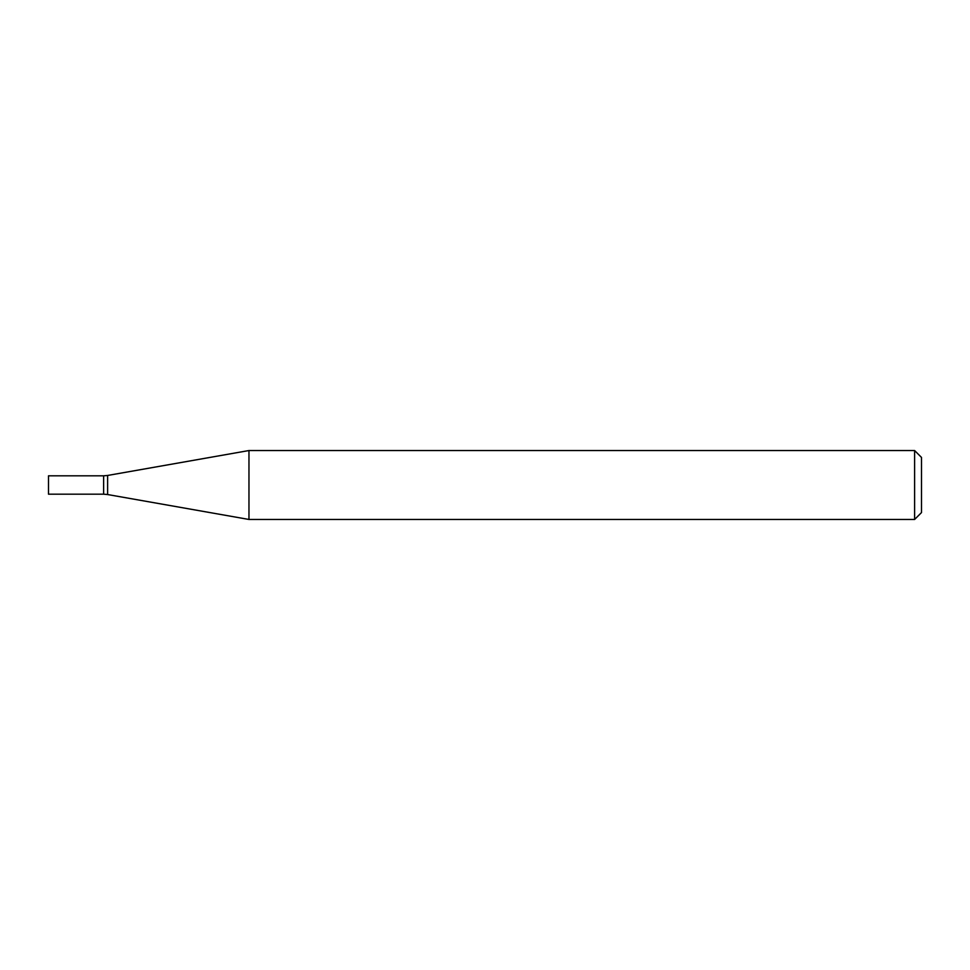 <?xml version="1.0" encoding="UTF-8"?>
<svg xmlns="http://www.w3.org/2000/svg" width="970" height="970" viewBox="0 0 970 970"><rect width="100%" height="100%" fill="white"/><g stroke="black" fill="none" stroke-linecap="round" stroke-linejoin="round"><path stroke-width="0.73" stroke-dasharray="4.85 3.64" d="M914.613 450.541L914.613 519.459M248.963 450.541L248.963 519.459M921.5 457.428L921.5 512.572M103.632 475.809L103.632 494.191L103.632 475.809M48.5 475.809L48.5 494.191M107.621 475.458L107.621 494.542"/><path stroke-width="1.45" d="M248.963 519.459L248.963 450.541L914.613 450.541L914.613 519.459L248.963 519.459L107.621 494.542L107.621 475.458L248.963 450.541M914.613 519.459L921.5 512.572L921.5 457.428L914.613 450.541M107.621 494.542L103.632 494.191L103.632 475.809L107.621 475.458M103.632 494.191L103.632 475.809L48.5 475.809L48.5 494.191L103.632 494.191"/></g></svg>
